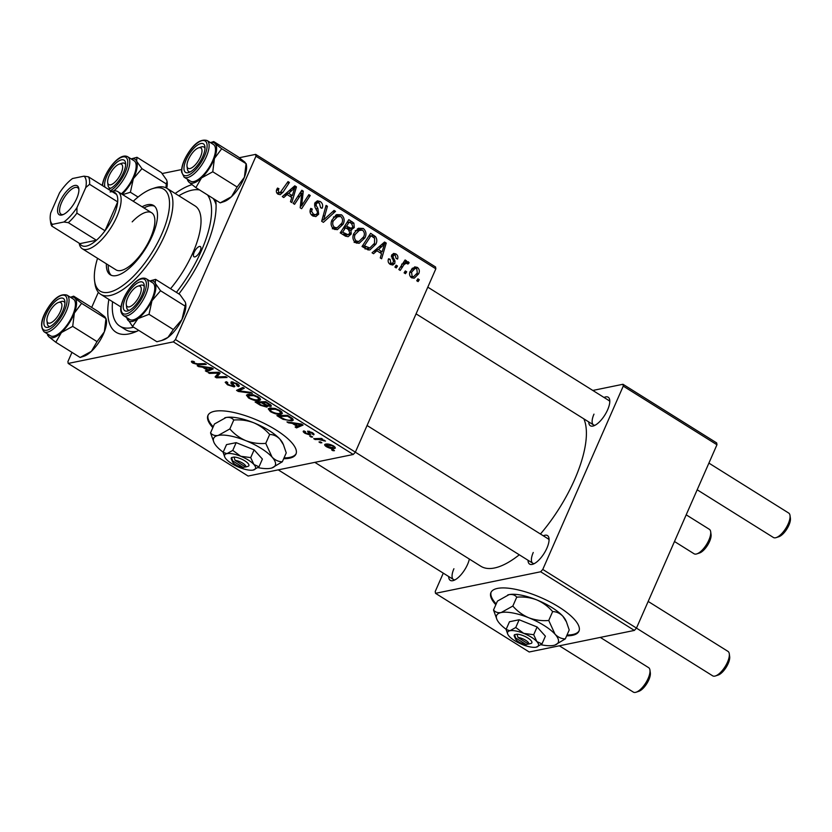 <?xml version="1.0" encoding="UTF-8"?>
<svg xmlns="http://www.w3.org/2000/svg" width="832" height="832" viewBox="0 0 832 832"><rect width="100%" height="100%" fill="white"/><g stroke="black" fill="none" stroke-linecap="round" stroke-linejoin="round"><path stroke-width="1.25" d="M566.654 635.846A48.069 15.486 -156.3 0 0 578.947 631.197A48.069 15.486 -156.3 0 0 558.834 606.975A48.069 15.486 -156.3 0 0 490.922 592.561A48.069 15.486 -156.3 0 0 495.83 604.75M567.018 635.014A48.069 15.486 -156.3 0 0 579.114 630.77M283.67 458.723A48.069 15.486 -156.3 0 0 295.974 454.085A48.069 15.486 -156.3 0 0 275.85 429.863A48.069 15.486 -156.3 0 0 207.938 415.438A48.069 15.486 -156.3 0 0 212.846 427.638M284.034 457.891A48.069 15.486 -156.3 0 0 296.13 453.658M469.352 559.062A16.827 6.594 122 0 1 467.574 564.387A16.827 6.594 122 0 1 453.513 580.497A16.827 6.594 122 0 1 448.677 576.524M453.908 568.745A14.425 5.658 -58 0 0 453.43 579.498A14.425 5.658 -58 0 0 454.979 579.862M604.042 397.467A16.827 6.594 122 0 1 609.731 400.088A16.827 6.594 122 0 1 607.641 409.781A16.827 6.594 122 0 1 593.58 425.89A16.827 6.594 122 0 1 588.744 421.918M593.975 414.138A14.425 5.658 -58 0 0 593.497 424.892A14.425 5.658 -58 0 0 595.046 425.256M543.317 535.808A16.827 6.594 122 0 1 549.006 538.429A16.827 6.594 122 0 1 546.915 548.122A16.827 6.594 122 0 1 532.854 564.231A16.827 6.594 122 0 1 528.018 560.258M533.25 552.479A14.425 5.658 -58 0 0 532.771 563.233A14.425 5.658 -58 0 0 534.321 563.586M215.686 200.044A86.518 33.935 122 0 1 215.717 200.242A86.518 33.935 122 0 1 204.942 250.078A86.518 33.935 122 0 1 178.88 293.925M138.746 330.398A86.518 33.935 122 0 1 132.673 332.925A86.518 33.935 122 0 1 108.878 299.416M112.538 301.714A79.31 31.106 -58 0 0 119.85 326.134L125.476 329.649A79.31 31.106 -58 0 0 136.906 331.261M540.457 534.009A91.333 35.818 -58 0 0 574.652 479.492A91.333 35.818 -58 0 0 583.866 418.87M311.158 437.06L309.795 436.207L311.272 436.145L312.666 437.018L311.158 437.06L311.501 436.28M320.351 442.822L318.989 441.969L320.476 441.896L321.87 442.77L320.351 442.822L320.694 442.042M270.4 411.642L268.237 408.834L269.516 408.086L275.018 408.45L280.176 410.634L282.402 413.442L280.977 414.232C278.346 414.794 274.82 413.93 270.4 411.642L270.712 410.956M288.434 422.843L286.957 421.918L301.413 424.018L303.077 425.058L296.514 427.898L295.142 427.034L296.982 426.296L292.323 423.384L288.434 422.843L288.725 422.167M260.364 405.267L255.102 401.981L265.689 401.648L270.722 404.924L270.639 406.442L266.791 405.725L266.739 407.098L260.364 405.267L260.645 404.633M271.346 406.037L270.639 406.442L271.128 405.33M267.332 406.754L266.739 407.098L267.166 406.13M238.295 391.456L236.558 390.364L242.913 387.4L244.286 388.263L238.836 390.801L250.921 392.413L252.387 393.328L238.295 391.456L239.346 389.064M193.804 361.483L194.002 363.012L197.371 363.813L204.87 363.584L206.253 364.447L198.494 364.686L192.941 363.158C191.235 362.034 190.954 361.348 192.098 361.109L194.459 361.858L193.242 362.128L193.586 361.358M191.412 361.483L192.098 361.109M209.466 373.412L208.083 372.549L218.691 372.237L220.126 373.142L216.788 376.938L225.711 376.626L227.094 377.499L216.507 377.822L215.072 376.917L218.379 373.1L209.466 373.412L209.862 372.497M71.968 352.362L67.912 361.598L68.193 363.438L248.102 476.039L353.257 454.48L173.347 341.869L175.458 339.55L355.368 452.15L353.257 454.48M68.193 363.438L173.347 341.869M198.65 366.642L197.174 365.716L211.63 367.817L213.294 368.857L206.731 371.706L205.358 370.843L207.199 370.105L202.54 367.182L198.65 366.642L198.942 365.976M237.068 385.726L236.07 383.843L232.617 382.668L234.114 386.89L227.542 384.821L225.181 382.304L226.314 381.69L227.77 382.522L226.886 383.001L228.613 384.675L232.669 386.058L233.054 385.684L230.922 383.167L231.202 381.826L237.099 383.666C239.377 385.174 239.845 386.142 238.503 386.558L236.86 385.757L238.014 384.29M227.573 382.408L226.886 383.001M232.669 386.058L233.574 384.488M231.525 381.774L230.922 383.167L231.202 381.826M239.221 386.11L238.503 386.558L239.054 385.299M232.96 381.888L232.388 383.136M234.874 386.454L234.114 386.89L234.645 385.674M248.602 397.998L246.438 395.19L247.707 394.441L253.209 394.805L258.367 396.978L260.593 399.797L259.178 400.577C256.537 401.138 253.011 400.275 248.602 397.998L248.903 397.301M305.49 431.714L305.926 433.243L308.651 434.179L307.611 431.132L312.198 432.567C314.08 433.774 314.496 434.543 313.456 434.886L311.376 432.682L309.109 431.964L310.502 434.356L310.086 435.022L305.105 433.368C303.077 432.047 302.682 431.236 303.909 430.903L305.49 431.714L304.866 432.037L305.105 431.496M308.651 434.179L309.317 432.942M314.028 434.543L313.456 434.886L313.872 433.94M311.99 434.065L312.77 432.942M310.502 434.356L310.086 435.022L310.43 434.231M303.212 431.288L303.909 430.903M280.8 418.059L276.91 415.626L287.498 415.303L292.334 418.413L293.301 420.129L291.907 420.909L283.098 419.338L280.8 418.059L281.081 417.425M326.394 446.69C324.418 445.297 324.137 444.454 325.572 444.153C327.558 443.643 330.294 444.278 333.757 446.066L335.379 448.042L334.402 448.573C332.446 449.051 329.774 448.417 326.394 446.69L326.622 446.139M324.698 444.642L325.572 444.153M315.099 439.535L313.716 438.662L321.412 438.422L322.795 439.296L321.194 439.338L325.478 441.064L318.23 439.462L315.099 439.535L315.505 438.61M332.966 450.715L331.604 449.862L333.081 449.79L334.474 450.663L332.966 450.715L333.31 449.935M364.978 237.806L359.154 243.318L355.545 242.694C352.789 240.188 352.217 237.151 353.808 233.563L358.436 228.238L363.293 228.478C366.132 231.057 366.694 234.166 364.978 237.806L362.929 238.222M376.906 250.754L373.547 253.718L372.07 252.793L384.561 242.029L386.235 243.069L381.628 258.773L380.255 257.92L381.566 253.666L376.906 250.754L373.672 251.41M278.075 194.21C276.349 192.962 275.933 191.329 276.806 189.311L277.514 188.063L278.959 188.729L278.283 189.914L278.918 192.556L280.041 192.795L288.018 181.594L289.401 182.458L283.078 192.13L280.207 194.657L278.075 194.21M318.677 214.157L315.858 216.59L312.676 215.862C310.003 213.98 309.369 211.484 310.783 208.385L312.229 209.061L311.626 211.432L313.518 214.219L315.671 214.76L317.252 213.439L317.46 211.942L314.995 207.241L314.85 203.081L317.346 200.824L320.216 201.51C322.525 203.154 323.18 205.369 322.192 208.135L320.622 207.75L319.426 203.185L317.543 202.706L316.254 203.84L316.191 205.462L317.876 208.458L318.677 214.157L313.893 215.134L313.279 216.195M335.546 211.338L323.409 222.342L321.662 221.25L326.061 205.41L327.434 206.274L323.669 219.846L334.069 210.423L335.546 211.338L332.301 212.004M343.169 224.151L337.345 229.674L333.736 229.039C330.98 226.543 330.408 223.496 331.999 219.918L336.627 214.594L341.494 214.822C344.323 217.402 344.885 220.511 343.169 224.151L341.12 224.578M419.307 279.708L418.08 281.59L416.718 280.738L417.914 278.834L419.307 279.708L417.071 280.166M239.314 157.726L255.663 154.367L435.562 266.968L435.843 268.809L255.944 156.208L175.458 339.55M435.843 268.809L355.368 452.15M351.239 233.979L348.119 236.683L345.478 236.153L340.215 232.856L348.837 219.669L353.902 223.142L354.266 227.583L350.896 230.006L351.239 233.979L348.639 234.51M351.749 229.954L349.43 230.308M287.123 194.553L283.764 197.527L282.287 196.602L294.778 185.827L296.442 186.878L291.845 202.582L290.472 201.718L291.782 197.475L287.123 194.553L283.889 195.218M299.884 196.269L294.58 204.298L293.197 203.434L301.839 190.247L303.274 191.152L301.6 205.878L308.859 194.636L310.242 195.51L301.621 208.697L300.186 207.802L301.829 193.076L299.884 196.269L297.586 196.747M390.239 264.41C388.201 263.016 387.639 261.144 388.565 258.783L390.094 259.251L390.884 263.12L392.371 263.494L393.515 261.518L391.674 255.154L393.64 253.417L395.855 253.926C397.748 255.174 398.31 256.89 397.55 259.085L396.105 258.419L395.21 255.206L394.129 254.966L392.902 256.714L394.971 260.998L394.805 263.349L392.787 265.044L390.239 264.41M368.17 249.912L362.024 246.511L370.646 233.314L375.502 236.6C377.094 239.044 377.218 241.571 375.856 244.182L369.938 249.902L368.17 249.912M418.652 273.842L414.222 278.2L411.528 277.732C409.51 276.058 409.042 273.978 410.134 271.471L414.742 266.874L417.414 267.415C419.432 269.173 419.838 271.315 418.652 273.842L416.582 274.269M406.702 271.814L405.465 273.697L404.102 272.844L405.309 270.941L406.702 271.814L404.466 272.272M407.378 263.307C405.361 263.307 403.822 264.41 402.771 266.604L400.213 270.41L398.83 269.547L405.101 259.948L406.484 260.811L405.174 262.787L407.306 261.633L409.188 262.756L407.919 264.077L406.432 263.162L401.648 264.15M397.498 266.053L396.271 267.946L394.909 267.093L396.105 265.179L397.498 266.053L395.262 266.51M162.188 173.534L181.605 169.562M98.353 292.261L91.686 307.445M443.279 573.154L435.23 591.5L435.51 593.33L529.204 651.986L634.369 630.417L540.665 571.771L542.776 569.442L636.47 628.087L634.369 630.417M435.51 593.33L540.665 571.771M592.821 390.447L622.97 384.27L716.674 442.915L716.955 444.756L636.47 628.087M716.955 444.756L623.251 386.11L542.776 569.442M314.839 462.353L480.782 566.218A91.333 35.818 -58 0 0 519.293 554.798M623.251 386.11L622.97 384.27M549.078 540.02A14.425 5.658 -58 0 0 548.07 538.782L367.068 425.495M609.804 401.69A14.425 5.658 -58 0 0 608.795 400.452L427.794 287.154M175.188 193.482A86.518 33.935 122 0 1 191.932 184.652M255.944 156.208L255.663 154.367M216.081 204.776A79.31 31.106 -58 0 0 213.106 198.422M351.655 223.61L353.902 223.142M351.853 228.072L354.266 227.583M349.398 228.727L348.764 229.778M346.403 235.061L345.644 236.246M349.211 222.071L346.528 226.179L351.229 228.353L352.872 226.793L351.551 223.538L349.211 222.071L346.965 222.529M344.282 226.647L346.528 226.179M347.682 229.081L351.229 228.353M345.519 227.729L342.607 232.18L348.078 234.718L349.898 233.085L348.41 229.538L345.519 227.729L343.273 228.186M340.361 232.638L342.607 232.18M343.803 235.102L346.538 234.541M335.514 215.238L336.71 215.8L341.494 214.822M336.71 215.8L337.314 216.247M336.742 227.885L334.911 229.58M333.403 217.048L338.187 216.07L333.33 220.844C332.197 223.392 332.613 225.586 334.578 227.396L337.116 227.802L341.879 223.142C343.075 220.563 342.68 218.348 340.694 216.497L333.601 217.121M331.531 221.208L333.33 220.844M332.405 227.843L334.578 227.396M325.728 206.617L327.434 206.274M321.963 220.199L323.669 219.846M310.388 209.435L312.229 209.061M310.253 209.882L312.01 209.529M310.024 211.754L311.626 211.432M311.241 214.687L313.518 214.219M315.224 202.363L320.216 201.51M315.442 202.488L316.139 202.998M321.641 208.25L322.192 208.135M314.506 204.204L316.254 203.84M314.527 205.806L316.191 205.462M276.879 189.155L278.959 188.729M276.474 190.289L278.283 189.914M276.827 192.982L278.918 192.556M287.154 182.926L289.401 182.458M280.322 192.702L283.078 192.13M278.273 193.149L277.701 193.95M292.677 187.647L296.442 186.878M292.323 190.122L288.61 193.315L292.334 195.645L294.726 187.824L292.323 190.122L289.006 190.809M285.303 194.002L288.61 193.315M291.751 188.438L294.726 187.824M289.723 196.186L292.334 195.645M300.934 191.63L303.274 191.152M300.342 206.128L301.6 205.878M307.975 195.967L310.242 195.51M299.697 193.513L301.829 193.076M388.263 259.626L390.094 259.251M389.126 263.484L390.884 263.12M391.882 254.738L395.855 253.926M391.404 256.131L393.141 255.767M391.404 257.026L392.902 256.714M393.463 261.31L394.971 260.998M390.104 264.316L394.805 263.349M382.46 243.838L386.235 243.069M382.106 246.324L378.404 249.517L382.117 251.846L384.509 244.026L382.106 246.324L378.789 247M375.086 250.193L378.404 249.517M381.534 244.629L384.509 244.026M379.506 252.377L382.117 251.846M373.183 237.068L375.502 236.6M373.838 244.598L375.856 244.182M369.314 248.082L367.546 249.746M371.02 235.716L364.416 245.835L369.814 247.978L374.535 243.235L374.608 238.285L371.02 235.716L368.774 236.184M362.17 246.293L364.416 245.835M363.553 247.458L366.163 246.927M357.323 228.894L358.519 229.455L363.293 228.478M358.519 229.455L359.122 229.892M358.54 241.53L356.72 243.225M355.212 230.693L359.996 229.715L355.139 234.489C353.995 237.047 354.411 239.231 356.387 241.051L358.925 241.457L363.688 236.787C364.884 234.208 364.489 232.003 362.502 230.152L355.41 230.766M353.34 234.863L355.139 234.489M354.214 241.498L356.387 241.051M412.339 268.226L417.414 267.415M412.641 268.393L413.223 268.84M412.724 276.827L411.778 277.878M416.78 268.705L415.126 268.445L411.57 272.168L412.121 276.411L413.66 276.64L417.29 272.979L416.78 268.705M409.76 272.532L411.57 272.168M410.446 276.754L412.121 276.411M404.238 261.269L406.484 260.811M402.948 263.245L405.174 262.787M405.798 262.33L408.429 261.789M403.645 262.766L404.404 263.734M407.108 263.182L409.188 262.756M218.816 372.32L216.788 376.938M216.892 376.938L216.507 377.822M218.743 372.268L218.379 373.1M207.657 369.574L206.731 371.706M207.48 369.46L207.199 370.105M202.821 366.538L202.54 367.182M208.562 368.077L204.266 367.453L207.99 369.782L211.359 368.41L208.562 368.077L208.853 367.411M204.558 366.787L204.266 367.453M211.619 367.817L211.359 368.41M198.9 363.771L198.494 364.686M193.284 362.378L192.941 363.158M227.833 384.145L227.542 384.821M238.95 385.154L238.316 386.599M236.34 383.219L236.07 383.843M239.668 388.918L238.836 390.801M260.135 398.393L259.178 400.577M253.635 395.606L248.113 395.814L249.673 397.862C253.157 399.568 255.902 400.182 257.899 399.703L258.898 399.152L257.348 397.155L253.635 395.606L253.906 394.992M249.486 394.264L249.028 395.294M257.618 396.542L257.348 397.155M266.115 401.918L265.834 402.553L262.538 402.657L267.311 405.361L269.235 405.59L270.046 404.404M262.933 401.742L262.538 402.657M268.445 403.385L268.164 404.019L265.834 402.553M269.235 405.59L268.164 404.019M261.695 401.773L261.3 402.698L257.722 402.802L261.664 405.236L265.398 406.245L266.292 404.924M258.128 401.887L257.722 402.802M264.462 403.863L264.191 404.508L261.3 402.698M265.398 406.245L264.191 404.508M309.4 431.298L309.109 431.964M309.15 431.236L308.755 432.151M305.334 432.827L305.105 433.368M297.45 425.776L296.514 427.898M297.263 425.662L296.982 426.296M292.604 422.739L292.323 423.384M298.345 424.278L294.05 423.644L297.773 425.974L301.142 424.601L298.345 424.278L298.636 423.613M294.341 422.989L294.05 423.644M301.402 424.008L301.142 424.601M292.812 418.85L291.907 420.909M283.369 418.746L283.098 419.338M287.633 416.208L279.531 416.458L281.278 417.55C285.116 419.765 288.215 420.597 290.597 420.046L291.637 419.505L291.2 418.548L287.633 416.208L287.914 415.563M279.937 415.532L279.531 416.458M291.512 417.83L291.2 418.548M281.944 412.048L280.977 414.232M275.444 409.25L269.911 409.458L271.482 411.507C274.966 413.223 277.701 413.837 279.708 413.358L280.706 412.807L279.146 410.8L275.444 409.25L275.714 408.647M271.294 407.919L270.837 408.949M279.417 410.186L279.146 410.8M335.046 447.096L334.402 448.573M333.154 445.702L326.269 445.39L326.872 444.028M327.444 444.038L327.163 446.534L333.039 447.72L334.225 446.368M333.039 447.72L332.946 446.181M321.547 438.516L321.194 439.338M324.303 440.19L323.981 440.918M208.146 415.033A48.069 15.486 -156.3 0 0 213.21 426.806M491.119 592.145A48.069 15.486 -156.3 0 0 496.194 603.918M121.108 173.191A12.012 4.711 -58 0 0 119.205 164.133A12.012 4.711 -58 0 0 109.158 175.635A12.012 4.711 -58 0 0 107.671 182.562A12.012 4.711 -58 0 0 113.152 183.602A12.012 4.711 -58 0 0 121.108 173.191M119.205 164.133L121.888 163.249A14.425 5.658 122 0 1 124.665 163.363A14.425 5.658 122 0 1 125.663 164.601A14.425 5.658 -58 0 0 124.665 163.363A14.425 5.658 -58 0 0 120.401 163.925M710.674 531.762L711.058 534.57A12.012 4.711 122 0 1 709.561 541.497A12.012 4.711 122 0 1 699.525 552.999L696.831 553.883A14.425 5.658 -58 0 0 708.885 540.072A14.425 5.658 -58 0 0 710.674 531.762A14.425 5.658 -58 0 0 709.363 529.318L686.192 514.821M108.004 183.726A14.425 5.658 -58 0 0 109.356 187.814A14.425 5.658 -58 0 0 110.916 188.167A14.425 5.658 122 0 1 109.356 187.814A14.425 5.658 122 0 1 108.046 185.359L107.671 182.562M674.482 541.507L694.065 553.769A14.425 5.658 -58 0 0 696.831 553.883M790.015 515.497L790.4 518.294A12.012 4.711 122 0 1 788.902 525.221A12.012 4.711 122 0 1 778.866 536.723L776.183 537.607A14.425 5.658 -58 0 0 788.226 523.806A14.425 5.658 -58 0 0 790.015 515.497A14.425 5.658 -58 0 0 788.705 513.053L708.895 463.102M200.46 156.915A12.012 4.711 -58 0 0 198.546 147.857A12.012 4.711 -58 0 0 188.51 159.37A12.012 4.711 -58 0 0 187.013 166.286A12.012 4.711 -58 0 0 192.494 167.326A12.012 4.711 -58 0 0 200.46 156.915M198.546 147.857L201.23 146.983A14.425 5.658 122 0 1 204.006 147.087A14.425 5.658 122 0 1 205.005 148.335A14.425 5.658 -58 0 0 204.006 147.087A14.425 5.658 -58 0 0 199.742 147.649M697.185 489.788L773.406 537.493A14.425 5.658 -58 0 0 776.183 537.607M187.346 167.461A14.425 5.658 -58 0 0 188.708 171.538A14.425 5.658 -58 0 0 190.258 171.891A14.425 5.658 122 0 1 188.708 171.538A14.425 5.658 122 0 1 187.387 169.094L187.013 166.286M649.948 670.103L650.333 672.901A12.012 4.711 122 0 1 648.835 679.827A12.012 4.711 122 0 1 638.799 691.33L636.106 692.214A14.425 5.658 -58 0 0 648.159 678.413A14.425 5.658 -58 0 0 649.948 670.103A14.425 5.658 -58 0 0 648.638 667.659L600.298 637.406M559.354 645.798L633.339 692.099A14.425 5.658 -58 0 0 636.106 692.214M48.433 313.976A12.012 4.711 -58 0 0 46.946 320.892A12.012 4.711 -58 0 0 52.426 321.932A12.012 4.711 -58 0 0 60.382 311.522A12.012 4.711 -58 0 0 58.479 302.474A12.012 4.711 -58 0 0 48.433 313.976M47.278 322.067A14.425 5.658 -58 0 0 48.63 326.144A14.425 5.658 -58 0 0 50.19 326.508A14.425 5.658 122 0 1 48.63 326.144A14.425 5.658 122 0 1 47.32 323.7L46.946 320.892M58.479 302.474L61.162 301.59A14.425 5.658 122 0 1 63.939 301.694A14.425 5.658 122 0 1 64.938 302.942A14.425 5.658 -58 0 0 63.939 301.694A14.425 5.658 -58 0 0 59.675 302.255M127.785 297.7A12.012 4.711 -58 0 0 126.287 304.626A12.012 4.711 -58 0 0 131.768 305.666A12.012 4.711 -58 0 0 139.734 295.256A12.012 4.711 -58 0 0 137.821 286.198A12.012 4.711 -58 0 0 127.785 297.7M126.62 305.791A14.425 5.658 -58 0 0 127.982 309.878A14.425 5.658 -58 0 0 129.532 310.232A14.425 5.658 122 0 1 127.982 309.878A14.425 5.658 122 0 1 126.662 307.424L126.287 304.626M729.29 653.827L729.674 656.635A12.012 4.711 122 0 1 728.177 663.562A12.012 4.711 122 0 1 718.141 675.064L715.458 675.948A14.425 5.658 -58 0 0 727.501 662.137A14.425 5.658 -58 0 0 729.29 653.827A14.425 5.658 -58 0 0 727.979 651.383L648.17 601.432M636.449 628.118L712.681 675.834A14.425 5.658 -58 0 0 715.458 675.948M137.821 286.198L140.504 285.314A14.425 5.658 122 0 1 143.281 285.428A14.425 5.658 122 0 1 144.279 286.666A14.425 5.658 -58 0 0 143.281 285.428A14.425 5.658 -58 0 0 139.017 285.99M136.635 161.221A23.4 9.173 122 0 1 136.906 168.542A23.4 9.173 122 0 1 133.349 178.693L141.939 168.678L136.635 161.221L136.989 157.3L131.123 158.902A23.4 9.173 -58 0 1 136.635 161.221M105.03 187.2A16.827 6.594 122 0 1 104.874 182.01A16.827 6.594 122 0 1 115.7 163.342A16.827 6.594 122 0 1 125.59 163.01A16.827 6.594 122 0 1 125.403 166.816A16.827 6.594 122 0 1 109.45 188.802A16.827 6.594 122 0 1 108.046 189.093M121.368 193.825A21.632 8.486 -58 0 0 135.824 169.343A21.632 8.486 -58 0 0 134.108 160.774L127.733 156.78A21.632 8.486 122 0 1 129.459 165.35A21.632 8.486 122 0 1 113.724 190.892M136.989 157.3L161.325 172.536L166.629 179.982L167.097 181.574L166.275 183.914L141.939 168.678M166.275 183.914L165.994 187.803M138.07 197.049L130.406 192.254L133.349 178.693A23.4 9.173 122 0 1 122.086 194.272M122.678 194.636L130.406 192.254M167.118 181.73A23.4 9.173 122 0 1 167.159 182.01A23.4 9.173 122 0 1 166.712 188.188M210.486 142.646A23.4 9.173 122 0 1 214.895 143.385A23.4 9.173 -58 0 1 214.417 158.496A23.4 9.173 122 0 1 208.884 169.052A23.4 9.173 122 0 1 201.5 177.944L212.774 171.777L214.417 158.496L221.707 148.741L214.895 143.385L213.73 141.565L238.066 156.79L244.878 162.146L246.043 163.977L244.4 177.258L237.12 187.013L212.774 171.777M199.451 162.614A16.827 6.594 122 0 1 188.791 172.536A16.827 6.594 122 0 1 189.519 153.67A16.827 6.594 122 0 1 204.942 146.734A16.827 6.594 122 0 1 199.451 162.614M208.364 168.584A21.632 8.486 -58 0 0 213.45 144.498L207.085 140.514A21.632 8.486 122 0 1 201.989 164.59A21.632 8.486 122 0 1 184.132 177.185L190.497 181.168A21.632 8.486 -58 0 0 208.364 168.584M237.12 187.013L231.483 196.706A23.4 9.173 122 0 0 244.4 177.258A23.4 9.173 122 0 0 246.501 165.734L246.23 163.738L221.707 148.741M195.874 187.637L201.5 177.944A23.4 9.173 122 0 1 189.062 182.281L195.874 187.637L220.21 202.873L224.047 201.614A23.4 9.173 122 0 0 231.483 196.706L220.21 202.873M187.897 180.461L189.062 182.281A23.4 9.173 122 0 1 187.543 179.317M210.465 142.626L213.73 141.565M80.142 357.479L83.98 356.221A23.4 9.173 122 0 0 91.416 351.322L97.042 341.619L104.333 331.864A23.4 9.173 122 0 0 106.434 320.341L105.976 318.583L104.333 331.864A23.4 9.173 122 0 1 98.8 342.43A23.4 9.173 122 0 1 91.416 351.322L80.142 357.479L55.796 342.243L61.433 332.55L72.706 326.383L74.35 313.102L81.63 303.347L74.828 297.991L73.663 296.171L97.999 311.397L104.811 316.753L105.976 318.583L81.63 303.347M49.442 308.277A16.827 6.594 122 0 1 64.875 301.34A16.827 6.594 122 0 1 59.374 317.221A16.827 6.594 122 0 1 48.724 327.142A16.827 6.594 122 0 1 49.442 308.277M44.065 331.791L50.43 335.774A21.632 8.486 -58 0 0 68.297 323.19A21.632 8.486 -58 0 0 73.382 299.104L67.007 295.121A21.632 8.486 122 0 1 61.922 319.197A21.632 8.486 122 0 1 44.065 331.791C39.718 326.425 41.153 318.261 48.37 307.289C54.766 297.523 60.975 293.467 67.007 295.121M47.83 335.067L48.994 336.887A23.4 9.173 122 0 0 61.433 332.55A23.4 9.173 122 0 0 74.35 313.102A23.4 9.173 122 0 0 74.828 297.991A23.4 9.173 122 0 0 70.418 297.253L73.663 296.171M97.042 341.619L72.706 326.383M47.466 333.923A23.4 9.173 -58 0 0 48.994 336.887L55.796 342.243M185.744 303.794A23.4 9.173 122 0 1 185.775 304.075A23.4 9.173 122 0 1 185.505 309.379A23.4 9.173 122 0 1 181.948 319.53L173.358 329.545L149.022 314.319L151.965 300.758L160.555 290.742L155.262 283.286L155.605 279.365L149.739 280.966A23.4 9.173 122 0 1 155.262 283.286A23.4 9.173 122 0 1 151.965 300.758A23.4 9.173 122 0 1 137.956 318.646L149.022 314.319M155.605 279.365L179.951 294.601L185.245 302.047L185.723 303.638L181.948 319.53A23.4 9.173 122 0 1 167.939 337.418L161.699 340.486L156.884 341.744L132.538 326.508L137.956 318.646A23.4 9.173 -58 0 1 127.244 319.051A23.4 9.173 122 0 1 126.818 317.647M126.797 317.637L132.538 326.508M123.49 304.075A16.827 6.594 122 0 1 134.326 285.407A16.827 6.594 122 0 1 144.217 285.074A16.827 6.594 122 0 1 144.019 288.881A16.827 6.594 122 0 1 128.066 310.866A16.827 6.594 122 0 1 123.49 304.075M123.406 315.515L129.771 319.509A21.632 8.486 -58 0 0 143.499 312.354A21.632 8.486 -58 0 0 154.45 291.408A21.632 8.486 -58 0 0 152.724 282.838L146.359 278.845A21.632 8.486 122 0 1 148.075 287.414A21.632 8.486 122 0 1 137.124 308.36A21.632 8.486 122 0 1 123.406 315.515C120.869 313.3 120.11 310.138 121.15 306.03C123.666 293.238 138.07 274.186 146.359 278.845M184.891 305.978L160.555 290.742M173.358 329.545L167.939 337.418A23.4 9.173 122 0 1 163.322 339.955L161.699 340.486M194.189 252.283A6.011 2.361 -58 0 0 193.991 256.766A6.011 2.361 -58 0 0 200.169 251.066A6.011 2.361 -58 0 0 200.366 246.584A6.011 2.361 -58 0 0 194.189 252.283M106.382 263.838A40.862 16.026 -58 0 0 110.261 274.768A40.862 16.026 -58 0 0 152.256 235.976A40.862 16.026 -58 0 0 153.618 205.504A40.862 16.026 -58 0 0 142.085 206.794M108.264 265.013A40.862 16.026 -58 0 0 111.259 275.278M97.542 258.305A60.081 23.566 -58 0 0 94.588 280.873A60.081 23.566 -58 0 0 122.023 286.073A60.081 23.566 -58 0 0 161.814 234.01A60.081 23.566 -58 0 0 152.266 188.739A60.081 23.566 -58 0 0 133.245 201.261M152.266 188.739L154.95 187.855A62.483 24.502 122 0 1 166.972 188.344A62.483 24.502 122 0 1 164.882 234.936A62.483 24.502 122 0 1 100.662 294.278A62.483 24.502 122 0 1 94.973 283.681L94.588 280.873M170.55 288.714A62.483 24.502 -58 0 0 192.993 252.533A62.483 24.502 -58 0 0 195.083 205.93L166.972 188.344M176.405 292.375A79.31 31.106 -58 0 0 201.365 250.817A79.31 31.106 -58 0 0 207.48 194.906M199.576 189.956A79.31 31.106 -58 0 0 178.838 195.77M132.194 221.863A33.644 13.198 122 0 1 151.663 212.784A33.644 13.198 122 0 1 150.55 237.879A33.644 13.198 122 0 1 115.97 269.828L82.233 248.716A33.644 13.198 122 0 1 79.196 243.214M119.85 326.134A79.31 31.106 -58 0 0 133.64 327.194M154.502 206.17A40.862 16.026 -58 0 0 143.967 207.969M61.734 215.051A17.066 6.698 122 0 1 59.738 201.999A17.066 6.698 122 0 1 74.714 185.463A17.066 6.698 122 0 1 78.832 188.687A17.066 6.698 122 0 1 73.902 203.809A17.066 6.698 122 0 1 62.452 214.854A17.066 6.698 122 0 1 61.734 215.051M78.905 189.592A15.621 6.126 -58 0 0 77.636 187.72A15.621 6.126 -58 0 0 75.296 187.418A15.621 6.126 -58 0 0 62.764 200.117A15.621 6.126 -58 0 0 61.058 214.198A15.621 6.126 -58 0 0 63.305 214.521M68.318 222.654L63.898 221.998A28.839 11.315 -58 0 0 76.981 207.553L76.908 213.169A31.242 12.251 122 0 1 68.318 222.654L96.429 240.24L79.872 243.641A31.242 12.251 -58 0 0 86.32 246.106A31.242 12.251 -58 0 0 96.429 240.24A31.242 12.251 -58 0 0 105.019 230.766A31.242 12.251 -58 0 0 117.686 201.895A31.242 12.251 -58 0 0 116.553 194.407A31.242 12.251 -58 0 0 110.094 191.942M111.665 191.35A33.644 13.198 122 0 1 112.892 191.027A33.644 13.198 122 0 1 117.936 191.672A33.644 13.198 122 0 1 114.265 222.009A33.644 13.198 122 0 1 87.277 249.361A33.644 13.198 122 0 1 82.233 248.716M76.908 213.169L105.019 230.766L117.686 201.895L89.575 184.298L85.758 187.574A28.839 11.315 -58 0 0 84.011 176.166L72.55 178.516A28.839 11.315 -58 0 0 59.467 192.962L50.7 212.94A28.839 11.315 -58 0 0 50.294 219.814A28.839 11.315 -58 0 0 52.437 224.349L63.898 221.998M52.437 224.349L51.761 226.044A31.242 12.251 122 0 1 50.679 222.612L50.294 219.814M79.872 243.641L51.761 226.044M76.981 207.553L85.758 187.574M84.011 176.166L88.442 176.81A31.242 12.251 122 0 1 89.575 184.298M116.553 194.407L88.442 176.81M246.47 466.762L248.518 466.149L245.648 467.002L235.05 460.366L234 457.059L231.618 457.548A9.61 3.099 -156.3 0 0 231.369 459.181L232.627 461.926A7.207 2.319 -156.3 0 0 243.256 467.49L246.126 466.638M245.648 467.002A7.207 2.319 -156.3 0 0 242.736 463.195A7.207 2.319 -156.3 0 0 235.05 460.366M248.518 466.149A9.61 3.099 -156.3 0 0 244.847 460.866A9.61 3.099 -156.3 0 0 234 457.059M253.188 470.059A16.827 5.418 -156.3 0 0 253.812 469.893A16.827 5.418 -156.3 0 0 253.874 464.464A16.827 5.418 -156.3 0 0 240.75 456.258A16.827 5.418 -156.3 0 0 226.949 453.638A16.827 5.418 -156.3 0 0 224.838 457.174A16.827 5.418 -156.3 0 0 226.262 459.222A16.827 5.418 -156.3 0 0 239.387 467.438A16.827 5.418 -156.3 0 0 253.188 470.059L259.002 466.814L253.874 464.464L250.713 457.61L240.75 456.258L232.773 450.393L226.949 453.638L223.111 452.369L224.723 456.914M223.111 452.369L226.512 444.621L236.163 442.645L254.114 449.862L262.402 459.066L259.002 466.814M250.713 457.61L254.114 449.862M232.773 450.393L236.163 442.645M257.941 467.615A33.644 10.837 -156.3 0 0 270.691 468.27A33.644 10.837 -156.3 0 0 271.95 467.938A33.644 10.837 -156.3 0 0 272.064 457.09A33.644 10.837 -156.3 0 0 245.825 440.669A33.644 10.837 -156.3 0 0 218.223 435.427A33.644 10.837 -156.3 0 0 214.001 442.51A33.644 10.837 -156.3 0 0 216.85 446.607A33.644 10.837 -156.3 0 0 223.184 452.192M271.95 467.938L282.329 461.77C278.512 461.729 275.09 460.169 272.064 457.09L265.751 443.373C258.929 443.945 252.283 443.04 245.825 440.669C239.595 437.954 234.281 434.044 229.861 428.927L218.223 435.427C214.895 435.947 212.337 435.094 210.538 432.89L214.001 442.51M210.538 432.89L214.448 423.998L226.086 417.508C229.414 416.988 231.972 417.83 233.761 420.035C240.594 419.463 247.229 420.368 253.687 422.75C259.917 425.454 265.242 429.364 269.662 434.481C273.478 434.522 276.9 436.082 279.926 439.171L283.452 444.746L286.239 452.878L282.329 461.77M265.751 443.373L269.662 434.481M229.861 428.927L233.761 420.035M283.452 444.746L282.776 443.269A33.644 10.837 -156.3 0 0 279.926 439.171A33.644 10.837 -156.3 0 0 253.687 422.75A33.644 10.837 -156.3 0 0 226.086 417.508A33.644 10.837 -156.3 0 0 224.838 417.83A33.644 10.837 -156.3 0 0 224.734 417.872M231.618 457.548L232.658 460.855L243.256 467.49M232.658 460.855A7.207 2.319 -156.3 0 0 232.627 461.926M529.443 643.874L531.502 643.261L528.632 644.114L518.024 637.478L516.984 634.171L514.592 634.66A9.61 3.099 -156.3 0 0 514.342 636.293L515.611 639.038A7.207 2.319 -156.3 0 0 526.24 644.602L529.11 643.75M528.632 644.114A7.207 2.319 -156.3 0 0 525.72 640.307A7.207 2.319 -156.3 0 0 518.024 637.478M531.502 643.261A9.61 3.099 -156.3 0 0 527.831 637.978A9.61 3.099 -156.3 0 0 516.984 634.171M536.162 647.171A16.827 5.418 -156.3 0 0 536.796 647.005A16.827 5.418 -156.3 0 0 536.848 641.576A16.827 5.418 -156.3 0 0 523.734 633.37A16.827 5.418 -156.3 0 0 509.933 630.75A16.827 5.418 -156.3 0 0 507.822 634.286A16.827 5.418 -156.3 0 0 509.246 636.345A16.827 5.418 -156.3 0 0 522.361 644.55A16.827 5.418 -156.3 0 0 536.162 647.171L541.986 643.926L536.848 641.576L533.697 634.722L523.734 633.37L515.746 627.505L509.933 630.75L506.085 629.481L507.707 634.026M506.085 629.481L509.486 621.743L519.147 619.757L537.098 626.985L545.386 636.178L541.986 643.926M533.697 634.722L537.098 626.985M515.746 627.505L519.147 619.757M540.925 644.727A33.644 10.837 -156.3 0 0 553.675 645.382A33.644 10.837 -156.3 0 0 554.923 645.06A33.644 10.837 -156.3 0 0 555.038 634.202A33.644 10.837 -156.3 0 0 528.809 617.781A33.644 10.837 -156.3 0 0 501.197 612.539A33.644 10.837 -156.3 0 0 496.985 619.622A33.644 10.837 -156.3 0 0 499.834 623.719A33.644 10.837 -156.3 0 0 506.168 629.314M554.923 645.06L565.313 638.893C561.496 638.841 558.074 637.281 555.038 634.202L548.735 620.485C541.913 621.057 535.267 620.152 528.809 617.781C522.579 615.066 517.254 611.156 512.834 606.05L501.197 612.539C497.869 613.059 495.31 612.217 493.522 610.012L496.985 619.622M493.522 610.012L497.422 601.12L509.07 594.62C512.387 594.1 514.956 594.953 516.745 597.158C523.567 596.586 530.213 597.48 536.671 599.862C542.901 602.566 548.226 606.476 552.635 611.593C556.452 611.634 559.884 613.205 562.91 616.283L566.436 621.858L569.213 630.001L565.313 638.893M548.735 620.485L552.635 611.593M512.834 606.05L516.745 597.158M566.436 621.858L565.76 620.381A33.644 10.837 -156.3 0 0 562.91 616.283A33.644 10.837 -156.3 0 0 536.671 599.862A33.644 10.837 -156.3 0 0 509.07 594.62A33.644 10.837 -156.3 0 0 507.811 594.953A33.644 10.837 -156.3 0 0 507.718 594.984M514.592 634.66L515.632 637.967L526.24 644.602M515.632 637.967A7.207 2.319 -156.3 0 0 515.611 639.038M349.575 222.3L352.196 221.77M346.122 228.103L348.743 227.573M342.545 234.312L345.166 233.782M323.086 216.112L324.886 215.748M315.89 208.863L317.876 208.458M301.101 198.078L302.65 197.766M300.643 202.894L302.151 202.582M392.049 258.679L393.609 258.367M371.301 235.893L373.911 235.362M400.442 267.082L402.771 266.604M219.669 372.85L218.764 374.899M219.284 372.611L217.724 376.168M216.382 372.31L215.966 373.246M232.44 383.219L231.951 384.311M241.446 388.086L240.573 390.073M308.942 431.194L308.162 432.952M289.9 416.811L289.619 417.446M318.646 438.516L318.23 439.462M110.542 190.653A20.186 7.914 -58 0 0 127.452 165.298A20.186 7.914 -58 0 0 117.978 159.328A20.186 7.914 -58 0 0 102.825 183.529A20.186 7.914 -58 0 0 102.534 185.64M200.439 163.509A20.186 7.914 -58 0 0 205.629 141.357A20.186 7.914 -58 0 0 188.521 152.776A20.186 7.914 -58 0 0 183.331 174.928A20.186 7.914 -58 0 0 200.439 163.509M48.454 307.382A20.186 7.914 -58 0 0 43.264 329.534A20.186 7.914 -58 0 0 60.372 318.115A20.186 7.914 -58 0 0 65.562 295.963A20.186 7.914 -58 0 0 48.454 307.382M121.441 305.594A20.186 7.914 -58 0 0 130.915 311.563A20.186 7.914 -58 0 0 146.068 287.362A20.186 7.914 -58 0 0 136.594 281.393A20.186 7.914 -58 0 0 121.441 305.594M348.078 234.718L344.396 235.477M337.116 227.802L332.332 228.79M315.671 214.76L312.125 215.488M317.543 202.706L314.777 203.278M280.041 192.795L277.118 193.388M392.371 263.494L389.709 264.035M394.129 254.966L391.539 255.497M369.814 247.978L365.04 248.966M358.925 241.457L354.141 242.434M415.126 268.445L411.455 269.194M413.66 276.64L410.852 277.212M233.033 385.84L233.605 384.519M232.315 382.845L232.752 381.846M258.898 399.152L259.501 397.79M248.113 395.814L248.778 394.295M308.89 434.023L309.348 432.983M291.637 419.505L292.167 418.288M280.706 412.807L281.31 411.434M269.911 409.458L270.587 407.94M593.497 424.892L416.073 313.851M453.43 579.498L278.252 469.862M355.337 452.182L532.771 563.233M127.733 156.78C119.454 152.121 105.05 171.174 102.523 183.966L102.294 185.484M207.085 140.514C201.053 138.861 194.834 142.917 188.448 152.682C183.758 159.952 181.459 166.358 181.553 171.912L184.132 177.185M187.512 179.296L187.71 180.7M47.445 333.902L47.632 335.306M100.662 294.278L120.983 306.998M117.936 191.672L151.663 212.784M224.838 457.174L224.505 456.435M507.822 634.286L507.478 633.547"/></g></svg>
